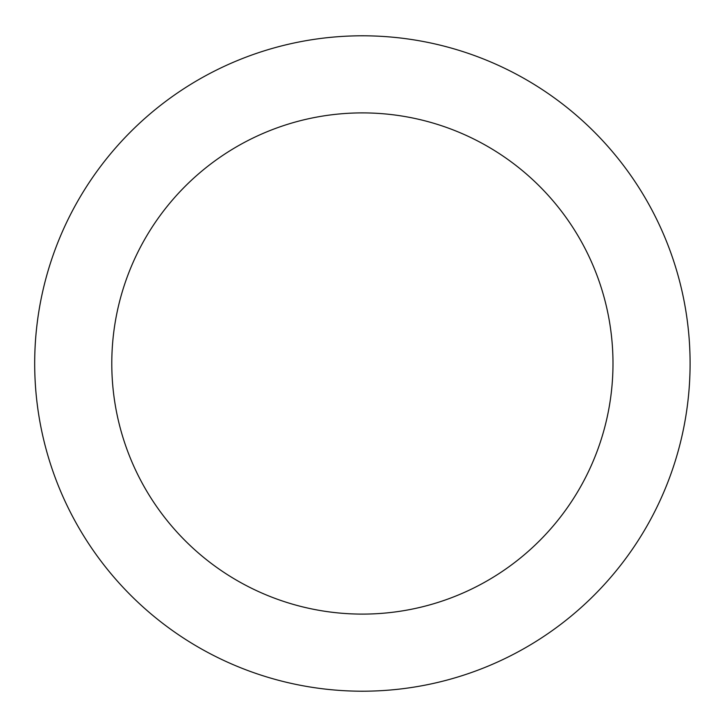 <?xml version="1.0" encoding="UTF-8"?>
<svg xmlns="http://www.w3.org/2000/svg" width="727" height="727" viewBox="0 0 727 727"><rect width="100%" height="100%" fill="white"/><g stroke="black" fill="none" stroke-linecap="round" stroke-linejoin="round"><path stroke-width="1.09" d="M612.988 363.5A250.597 250.597 0 0 0 237.093 146.472A250.597 250.597 0 0 0 237.093 580.528A250.597 250.597 0 0 0 612.988 363.5M690.096 363.5A327.704 327.704 0 0 0 198.544 79.697A327.704 327.704 0 0 0 198.544 647.303A327.704 327.704 0 0 0 690.096 363.5"/></g></svg>

